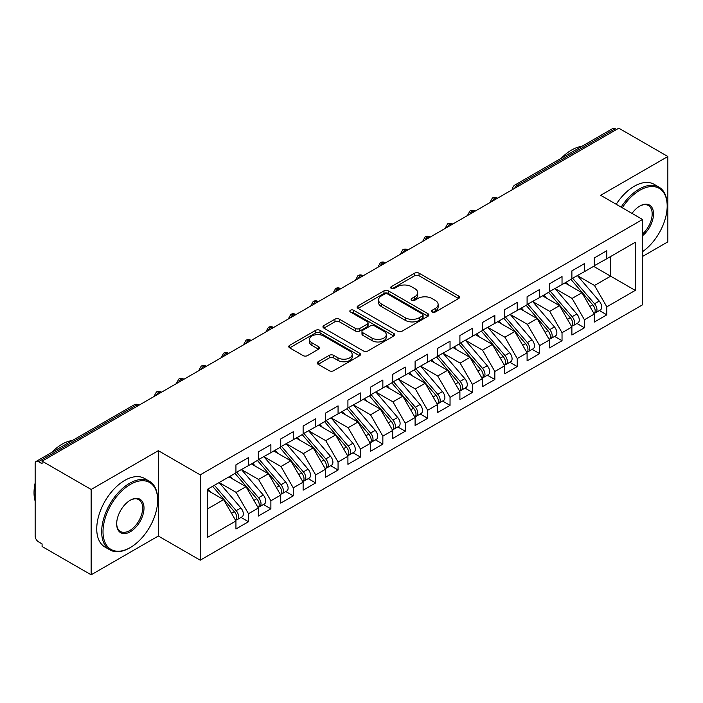 <?xml version="1.0" encoding="UTF-8"?>
<svg xmlns="http://www.w3.org/2000/svg" width="703" height="703" viewBox="0 0 703 703"><rect width="100%" height="100%" fill="white"/><g stroke="black" fill="none" stroke-linecap="round" stroke-linejoin="round"><path stroke-width="1.05" d="M432.187 312.035A2.179 1.257 0 0 0 435.271 312.035L458.628 298.547A3.111 1.793 0 0 0 459.534 297.281A3.111 1.793 0 0 0 458.628 296.007L419.058 273.168A3.111 1.793 0 0 0 414.656 273.168L391.299 286.648A2.179 1.257 0 0 0 390.666 287.536A2.179 1.257 0 0 0 391.299 288.423A2.179 1.257 0 0 0 394.374 288.423L397.397 286.683A9.947 5.747 0 0 1 411.475 286.683L414.77 288.582A9.947 5.747 0 0 1 417.679 292.65A9.947 5.747 0 0 1 414.77 296.71L411.747 298.45A2.179 1.257 0 0 0 411.106 299.346A2.179 1.257 0 0 0 411.747 300.234A2.179 1.257 0 0 0 414.823 300.234L417.846 298.485A9.947 5.747 0 0 1 431.914 298.485L435.21 300.392A9.947 5.747 0 0 1 438.127 304.452A9.947 5.747 0 0 1 435.21 308.512L432.187 310.26A2.179 1.257 0 0 0 431.554 311.148A2.179 1.257 0 0 0 432.187 312.035L432.187 310.26M318.151 361.755A3.111 1.793 0 0 0 317.238 363.029A3.111 1.793 0 0 0 318.151 364.295L329.25 370.701A3.111 1.793 0 0 0 333.653 370.701L359.593 355.727A3.111 1.793 0 0 0 360.498 354.461A3.111 1.793 0 0 0 359.593 353.187L320.014 330.34A3.111 1.793 0 0 0 315.621 330.34L289.68 345.322A3.111 1.793 0 0 0 288.775 346.588A3.111 1.793 0 0 0 289.68 347.862L303.09 355.604A3.111 1.793 0 0 0 307.492 355.604L318.591 349.189A3.111 1.793 0 0 0 319.505 347.923A3.111 1.793 0 0 0 318.591 346.649L311.939 342.809A8.313 4.798 0 0 1 309.505 339.417A8.313 4.798 0 0 1 314.636 334.98A8.313 4.798 0 0 1 323.705 336.025L349.751 351.061A8.313 4.798 0 0 1 352.185 354.461A8.313 4.798 0 0 1 347.054 358.89A8.313 4.798 0 0 1 337.994 357.853L333.653 355.349A3.111 1.793 0 0 0 329.25 355.349L318.151 361.755L318.151 364.295M642.542 256.463L667.85 241.85L667.85 156.505L618.798 128.192L42.092 461.15L42.092 463.734L38.507 461.669A4.754 2.742 -120 0 0 36.134 461.432A4.754 2.742 -120 0 0 35.15 463.611L35.15 536.02A4.754 2.742 -120 0 0 38.507 541.837L42.092 543.902L42.092 546.495L91.144 574.808L158.333 536.02L200.214 560.194L200.214 474.859L158.333 450.676L91.144 489.464L42.092 461.15M667.85 156.505L600.661 195.302L642.542 219.477L200.214 474.859M397.617 331.227A3.111 1.793 0 0 0 402.019 331.227L427.96 316.253A3.111 1.793 0 0 0 428.865 314.988A3.111 1.793 0 0 0 427.96 313.714L388.39 290.866A3.111 1.793 0 0 0 383.987 290.866L358.047 305.849A3.111 1.793 0 0 0 357.142 307.114A3.111 1.793 0 0 0 358.047 308.389L397.617 331.227M351.333 312.501A2.179 1.257 0 0 1 353.547 312.809L353.547 310.225L393.777 333.45A3.111 1.793 0 0 1 394.682 334.725A3.111 1.793 0 0 1 393.777 335.99L367.836 350.964A3.111 1.793 0 0 1 363.433 350.964L323.863 328.125L323.863 325.586A3.111 1.793 0 0 0 322.958 326.851A3.111 1.793 0 0 0 323.863 328.125M323.863 325.586L334.971 319.171A3.111 1.793 0 0 1 339.364 319.171L355.41 328.442A3.111 1.793 0 0 0 359.813 328.442L367.177 324.188A3.111 1.793 0 0 0 368.082 322.914A3.111 1.793 0 0 0 367.177 321.649L350.463 312A2.179 1.257 0 0 1 349.83 311.113A2.179 1.257 0 0 1 351.175 309.953A2.179 1.257 0 0 1 353.547 310.225M200.214 560.194L642.542 304.821L642.542 219.477M593.604 266.349L635.266 290.401L635.266 242.298L606.821 258.722L606.821 250.707L594.281 257.948L594.281 265.962L584.421 271.657L584.421 263.634L571.882 270.875L571.882 278.898L562.031 284.583L562.031 276.569L549.482 283.81L549.482 291.824L539.632 297.518L539.632 289.495L527.092 296.736L527.092 304.759L517.232 310.445L517.232 302.431L504.692 309.671L504.692 317.686L494.842 323.38L494.842 315.357L482.293 322.598L482.293 330.621L472.442 336.306L472.442 328.292L459.903 335.533L459.903 343.547L450.043 349.233L450.043 341.219L437.503 348.46L437.503 356.474L427.644 362.168L427.644 354.154L415.104 361.395L415.104 369.409L405.253 375.094L405.253 367.08L392.713 374.321L392.713 382.335L382.854 388.03L382.854 380.015L370.314 387.256L370.314 395.271L360.454 400.956L360.454 392.942L347.915 400.183L347.915 408.197L338.064 413.891L338.064 405.868L325.524 413.109L325.524 421.132L315.665 426.818L315.665 418.803L303.125 426.044L303.125 434.059L293.265 439.753L293.265 431.73L280.725 438.971L280.725 446.994L270.875 452.679L270.875 444.665L258.335 451.906L258.335 459.92L248.475 465.614L248.475 457.591L235.936 464.832L235.936 472.855L207.49 489.27L207.49 537.373L235.936 520.958L223.616 499.622L207.49 490.307M635.266 290.401L606.821 306.824L594.501 285.488L577.479 275.664L599.22 301.06L594.518 303.775A6.336 3.656 60 0 1 596.961 309.795A6.336 3.656 60 0 1 595.652 312.694A6.336 3.656 60 0 1 594.624 312.984M599.378 310.541L606.821 314.839L606.821 306.824M606.821 314.839L594.281 322.079L594.281 314.065L584.421 319.76L572.101 298.424L555.08 288.59M576.978 323.477L584.421 327.774L584.421 319.76M584.421 327.774L571.882 335.015L571.882 327L562.031 332.686L549.711 311.35L532.689 301.525M554.579 336.403L562.031 340.7L562.031 332.686M562.031 340.7L549.482 347.941L549.482 339.927L539.632 345.621L527.312 324.285L510.29 314.452M532.189 349.338L539.632 353.635L539.632 345.621M539.632 353.635L527.092 360.876L527.092 352.862L517.232 358.548L504.912 337.212L487.891 327.387M509.789 362.265L517.232 366.562L517.232 358.548M517.232 366.562L504.692 373.803L504.692 365.788L494.842 371.474L482.522 350.147L465.5 340.314M487.39 375.2L494.842 379.497L494.842 371.474M494.842 379.497L482.293 386.738L482.293 378.715L472.442 384.409L460.122 363.073L443.101 353.249M464.999 388.126L472.442 392.423L472.442 384.409M472.442 392.423L459.903 399.664L459.903 391.65L450.043 397.336L437.723 376L420.702 366.175M442.6 401.061L450.043 405.359L450.043 397.336M450.043 405.359L437.503 412.599L437.503 404.577L427.644 410.271L415.332 388.935L398.311 379.11M420.201 413.988L427.644 418.285L427.644 410.271M427.644 418.285L415.104 425.526L415.104 417.512L405.253 423.197L392.933 401.861L375.912 392.037M397.81 426.923L405.253 431.22L405.253 423.197M405.253 431.22L392.713 438.461L392.713 430.438L382.854 436.132L370.534 414.796L353.512 404.963M375.411 439.85L382.854 444.147L382.854 436.132M382.854 444.147L370.314 451.388L370.314 443.373L360.454 449.059L348.143 427.723L331.122 417.898M353.011 452.776L360.454 457.082L360.454 449.059M360.454 457.082L347.915 464.323L347.915 456.3L338.064 461.994L325.744 440.658L308.722 430.825M330.621 465.711L338.064 470.008L338.064 461.994M338.064 470.008L325.524 477.249L325.524 469.235L315.665 474.92L303.344 453.584L286.323 443.76M308.222 478.638L315.665 482.935L315.665 474.92M315.665 482.935L303.125 490.176L303.125 482.161L293.265 487.856L280.954 466.52L263.933 456.686M285.822 491.573L293.265 495.87L293.265 487.856M293.265 495.87L280.725 503.111L280.725 495.097L270.875 500.782L258.555 479.446L241.533 469.622M263.432 504.499L270.875 508.796L270.875 500.782M270.875 508.796L258.335 516.037L258.335 508.023L248.475 513.717L236.155 492.381L219.134 482.548L240.883 507.944L236.173 510.659A6.336 3.656 60 0 1 238.625 516.679A6.336 3.656 60 0 1 237.306 519.579A6.336 3.656 60 0 1 236.287 519.877M241.032 517.434L248.475 521.731L248.475 513.717M248.475 521.731L235.936 528.972L235.936 520.958M235.936 472.592L248.475 465.614M207.49 508.928L223.616 499.622M258.335 459.665L270.875 452.679M236.155 492.381L246.015 486.687L228.993 476.862M258.335 508.023L246.015 486.687M280.725 446.73L293.265 439.753M258.555 479.446L268.405 473.76L251.384 463.927M280.725 495.097L268.405 473.76M303.125 433.804L315.665 426.818M280.954 466.52L290.805 460.825L273.783 451.001M303.125 482.161L290.805 460.825M325.524 420.869L338.064 413.891M303.344 453.584L313.204 447.899L296.183 438.066M325.524 469.235L313.204 447.899M347.915 407.942L360.454 400.956M325.744 440.658L335.595 434.964L318.573 425.139M347.915 456.3L335.595 434.964M370.314 395.007L382.854 388.03M348.143 427.723L357.994 422.037L340.973 412.213M370.314 443.373L357.994 422.037M392.713 382.081L405.253 375.094M370.534 414.796L380.393 409.102L363.372 399.278M392.713 430.438L380.393 409.102M415.104 369.154L427.644 362.168M392.933 401.861L402.784 396.176L385.762 386.351M415.104 417.512L402.784 396.176M437.503 356.219L450.043 349.233M415.332 388.935L425.183 383.24L408.162 373.416M437.503 404.577L425.183 383.24M459.903 343.292L472.442 336.306M437.723 376L447.583 370.314L430.561 360.49M459.903 391.65L447.583 370.314M482.293 330.357L494.842 323.38M460.122 363.073L469.973 357.388L452.952 347.554M482.293 378.715L469.973 357.388M504.692 317.431L517.232 310.445M482.522 350.147L492.372 344.452L475.351 334.628M504.692 365.788L492.372 344.452M527.092 304.496L539.632 297.518M504.912 337.212L514.772 331.526L497.75 321.693M527.092 352.862L514.772 331.526M549.482 291.569L562.031 284.583M527.312 324.285L537.162 318.591L520.141 308.766M549.482 339.927L537.162 318.591M571.882 278.634L584.421 271.657M549.711 311.35L559.562 305.664L542.54 295.831M571.882 327L559.562 305.664M616.566 129.484L615.222 128.711L517.294 185.249L518.629 186.023M514.605 188.351A4.754 2.742 120 0 1 517.294 185.249A4.754 2.742 60 0 0 514.912 185.012L612.84 128.473A4.754 2.742 60 0 1 615.222 128.711M594.281 265.708L606.821 258.722M594.501 285.488L610.626 276.182L610.626 256.525L635.266 242.298M572.101 298.424L581.961 292.729L564.94 282.905M594.281 314.065L581.961 292.729M91.144 489.464L91.144 574.808M158.333 536.02L158.333 450.676M496.125 199.019L494.78 198.237A4.754 2.742 -120 0 0 492.408 198.009A4.754 2.742 -120 0 0 492.355 198.035L490.14 202.051A4.754 2.742 0 0 0 490.184 202.446M473.725 211.946L472.381 211.172A4.754 2.742 -120 0 0 470.008 210.935A4.754 2.742 -120 0 0 469.955 210.97L467.741 214.986A4.754 2.742 0 0 0 467.794 215.373M451.335 224.881L449.99 224.099A4.754 2.742 -120 0 0 447.609 223.87A4.754 2.742 -120 0 0 447.556 223.897L445.351 227.913A4.754 2.742 0 0 0 445.394 228.308M428.935 237.807L427.591 237.034A4.754 2.742 -120 0 0 425.218 236.797A4.754 2.742 -120 0 0 425.157 236.832L422.951 240.848A4.754 2.742 0 0 0 422.995 241.234M406.536 250.743L405.192 249.96A4.754 2.742 -120 0 0 402.819 249.723A4.754 2.742 -120 0 0 402.766 249.758L400.552 253.774A4.754 2.742 0 0 0 400.605 254.17M384.146 263.669L382.801 262.896A4.754 2.742 -120 0 0 380.42 262.658A4.754 2.742 -120 0 0 380.367 262.694L378.161 266.709A4.754 2.742 0 0 0 378.205 267.096M361.746 276.595L360.402 275.822A4.754 2.742 -120 0 0 358.029 275.585A4.754 2.742 -120 0 0 357.968 275.62L355.762 279.636A4.754 2.742 0 0 0 355.806 280.031M339.347 289.531L338.002 288.757A4.754 2.742 -120 0 0 335.63 288.52A4.754 2.742 -120 0 0 335.577 288.555L333.363 292.571A4.754 2.742 0 0 0 333.415 292.958M316.956 302.457L315.612 301.684A4.754 2.742 -120 0 0 313.23 301.446A4.754 2.742 -120 0 0 313.178 301.482L310.972 305.497A4.754 2.742 0 0 0 311.016 305.884M294.557 315.392L293.213 314.619A4.754 2.742 -120 0 0 290.84 314.382A4.754 2.742 -120 0 0 290.778 314.417L288.573 318.433A4.754 2.742 0 0 0 288.617 318.819M272.158 328.319L270.813 327.545A4.754 2.742 -120 0 0 268.441 327.308A4.754 2.742 -120 0 0 268.388 327.343L266.173 331.359A4.754 2.742 0 0 0 266.226 331.746M249.767 341.254L248.423 340.48A4.754 2.742 -120 0 0 246.041 340.243A4.754 2.742 -120 0 0 245.988 340.278L243.783 344.285A4.754 2.742 0 0 0 243.827 344.681M227.368 354.18L226.023 353.407A4.754 2.742 -120 0 0 223.651 353.17A4.754 2.742 -120 0 0 223.589 353.205L221.383 357.221A4.754 2.742 0 0 0 221.427 357.607M204.968 367.115L203.624 366.333A4.754 2.742 -120 0 0 201.251 366.105A4.754 2.742 -120 0 0 201.199 366.131L198.984 370.147A4.754 2.742 0 0 0 199.037 370.543M182.578 380.042L181.233 379.269A4.754 2.742 -120 0 0 178.852 379.031A4.754 2.742 -120 0 0 178.799 379.066L176.594 383.082A4.754 2.742 0 0 0 176.638 383.469M160.179 392.977L158.834 392.195A4.754 2.742 -120 0 0 156.461 391.966A4.754 2.742 -120 0 0 156.4 391.993L154.194 396.009A4.754 2.742 0 0 0 154.238 396.404M433.057 312.343L435.21 311.095A9.947 5.747 0 0 0 438.127 307.035L438.127 304.452M417.679 292.65L417.679 295.234A9.947 5.747 0 0 1 414.77 299.293L412.617 300.541M458.584 298.573L419.058 275.752A3.111 1.793 0 0 0 414.656 275.752L392.169 288.731M427.916 316.28L388.39 293.459A3.111 1.793 0 0 0 383.987 293.459L358.091 308.406M422.459 315.875A2.179 1.257 0 0 0 423.101 314.988A2.179 1.257 0 0 0 422.459 314.1L387.731 294.047A2.179 1.257 0 0 0 384.646 294.047L381.465 295.884A9.947 5.747 0 0 0 378.548 299.944A9.947 5.747 0 0 0 381.465 304.004L405.209 317.712A9.947 5.747 0 0 0 419.278 317.712L422.459 315.875L422.459 318.459A2.179 1.257 0 0 0 423.101 317.571L423.101 314.988M378.548 299.944L378.548 302.527A9.947 5.747 0 0 0 381.465 306.596L381.465 304.004M422.459 318.459L419.278 320.304A9.947 5.747 0 0 1 405.209 320.304L381.465 306.596M323.907 328.143L334.971 321.763L334.971 319.171M368.082 322.914L368.082 325.507A3.111 1.793 0 0 1 367.177 326.772L359.813 331.025A3.111 1.793 0 0 1 355.41 331.025L339.364 321.763A3.111 1.793 0 0 0 334.971 321.763M353.547 312.809L393.733 336.016M372.063 338.055A8.313 4.798 0 0 0 381.131 339.092A8.313 4.798 0 0 0 386.263 334.654A8.313 4.798 0 0 0 383.829 331.262L374.646 325.964A3.111 1.793 0 0 0 370.253 325.964L362.889 330.217A3.111 1.793 0 0 0 361.975 331.482A3.111 1.793 0 0 0 362.889 332.756L372.063 338.055L372.063 340.639A8.313 4.798 0 0 0 381.131 341.684A8.313 4.798 0 0 0 386.263 337.247L386.263 334.654M361.975 331.482L361.975 334.074A3.111 1.793 0 0 0 362.889 335.34L362.889 332.756M372.063 340.639L362.889 335.34M352.185 354.461L352.185 357.045A8.313 4.798 0 0 1 347.054 361.483A8.313 4.798 0 0 1 337.994 360.437L333.653 357.932A3.111 1.793 0 0 0 329.25 357.932L318.195 364.321M309.505 339.417L309.505 342.001A8.313 4.798 0 0 0 311.939 345.401L311.939 342.809M318.547 349.215L311.939 345.401M359.549 355.753L320.014 332.932A3.111 1.793 0 0 0 315.621 332.932L289.724 347.88M595.652 312.694L600.353 309.979A6.336 3.656 -120 0 0 601.671 307.079A6.336 3.656 -120 0 0 599.22 301.06M570.959 279.425L592.726 304.812A6.336 3.656 60 0 1 595.177 310.831A6.336 3.656 60 0 1 594.026 313.626M568.832 285.154L566.249 282.14M572.752 278.397L594.518 303.775M550.352 291.323L572.119 316.702A6.336 3.656 60 0 1 574.571 322.721A6.336 3.656 60 0 1 573.253 325.621L577.963 322.905A6.336 3.656 -120 0 0 579.272 320.006A6.336 3.656 -120 0 0 576.829 313.986L555.054 288.608M573.253 325.621A6.336 3.656 60 0 1 572.233 325.92M548.56 292.36L570.335 317.738A6.336 3.656 60 0 1 572.778 323.758A6.336 3.656 60 0 1 571.627 326.552M546.442 298.081L543.858 295.075M527.953 304.258L549.728 329.637A6.336 3.656 60 0 1 552.171 335.656A6.336 3.656 60 0 1 550.862 338.556L555.563 335.841A6.336 3.656 -120 0 0 556.873 332.941A6.336 3.656 -120 0 0 554.43 326.921L532.654 301.543M550.862 338.556A6.336 3.656 60 0 1 549.834 338.846M526.16 305.287L547.936 330.665A6.336 3.656 60 0 1 550.379 336.693A6.336 3.656 60 0 1 549.228 339.487M524.043 311.016L521.459 308.002M505.562 317.185L527.329 342.563A6.336 3.656 60 0 1 529.772 348.583A6.336 3.656 60 0 1 528.463 351.482L533.164 348.767A6.336 3.656 -120 0 0 534.482 345.867A6.336 3.656 -120 0 0 532.03 339.848L510.264 314.469M528.463 351.482A6.336 3.656 60 0 1 527.435 351.781M503.77 318.222L525.536 343.6A6.336 3.656 60 0 1 527.988 349.619A6.336 3.656 60 0 1 526.837 352.414M501.643 323.942L499.06 320.937M483.163 330.12L504.93 355.498A6.336 3.656 60 0 1 507.381 361.518A6.336 3.656 60 0 1 506.063 364.418L510.773 361.702A6.336 3.656 -120 0 0 512.083 358.802A6.336 3.656 -120 0 0 509.64 352.783L487.864 327.405M506.063 364.418A6.336 3.656 60 0 1 505.044 364.708M481.37 331.148L503.146 356.526A6.336 3.656 60 0 1 505.589 362.555A6.336 3.656 60 0 1 504.438 365.349M479.253 336.878L476.669 333.863M642.542 251.656A38.639 22.311 120 0 0 667.182 206.032A38.639 22.311 120 0 0 639.853 190.258A38.639 22.311 120 0 0 622.287 207.789M621.136 207.121A39.588 22.856 -60 0 1 639.185 189.089A39.588 22.856 -60 0 1 658.975 187.13A39.588 22.856 -60 0 1 667.182 205.258L667.182 206.032M632.023 213.404A19.324 11.151 -60 0 1 639.853 206.032L639.853 206.032A19.324 11.151 -60 0 1 653.447 212.403A19.324 11.151 -60 0 1 642.542 235.725M561.231 158.272A39.588 22.856 -60 0 1 571.548 150.047A39.588 22.856 -60 0 1 581.856 146.365M616.215 204.274A39.588 22.856 -60 0 1 634.255 186.251A39.588 22.856 -60 0 1 654.054 184.291L658.975 187.13M642.542 233.967A18.375 10.607 120 0 0 651.734 218.062A18.375 10.607 120 0 0 648.368 205.513A18.375 10.607 120 0 0 639.51 206.234M129.66 547.918L130.336 547.523A38.639 22.311 120 0 0 157.657 500.202A38.639 22.311 120 0 0 130.336 484.429A38.639 22.311 120 0 0 103.007 531.749A38.639 22.311 120 0 0 130.336 547.523L129.66 547.918A39.588 22.856 -60 0 1 109.87 549.878A39.588 22.856 -60 0 1 103.798 518.146A39.588 22.856 -60 0 1 129.66 483.26A39.588 22.856 -60 0 1 149.458 481.3A39.588 22.856 -60 0 1 157.657 499.429L157.657 500.202M130.336 531.749A19.324 11.151 -60 0 1 116.672 523.867A19.324 11.151 -60 0 1 130.336 500.202L130.336 500.202A19.324 11.151 -60 0 1 144.001 508.084A19.324 11.151 -60 0 1 130.336 531.749M116.68 523.471A18.375 10.607 120 0 0 120.477 531.494A18.375 10.607 120 0 0 129.66 530.589A18.375 10.607 120 0 0 141.663 514.403A18.375 10.607 120 0 0 138.851 499.675A18.375 10.607 120 0 0 129.993 500.404M51.714 452.433A39.588 22.856 -60 0 1 62.022 444.208A39.588 22.856 -60 0 1 72.339 440.526M109.87 549.878L104.94 547.031A39.588 22.856 -60 0 1 98.868 515.308A39.588 22.856 -60 0 1 124.739 480.413A39.588 22.856 -60 0 1 144.528 478.453L149.458 481.3M35.15 501.107A39.588 22.856 -60 0 1 35.15 483.005M460.764 343.046L482.539 368.425A6.336 3.656 60 0 1 484.982 374.444A6.336 3.656 60 0 1 483.673 377.344L488.374 374.629A6.336 3.656 -120 0 0 489.683 371.729A6.336 3.656 -120 0 0 487.241 365.709L465.465 340.331M483.673 377.344A6.336 3.656 60 0 1 482.645 377.643M458.971 344.083L480.747 369.462A6.336 3.656 60 0 1 483.189 375.481A6.336 3.656 60 0 1 482.038 378.276M456.853 349.804L454.27 346.799M438.373 355.982L460.14 381.36A6.336 3.656 60 0 1 462.583 387.379A6.336 3.656 60 0 1 461.273 390.279L465.975 387.564A6.336 3.656 -120 0 0 467.293 384.664A6.336 3.656 -120 0 0 464.841 378.645L443.075 353.266M461.273 390.279A6.336 3.656 60 0 1 460.245 390.569M436.581 357.01L458.347 382.388A6.336 3.656 60 0 1 460.799 388.408A6.336 3.656 60 0 1 459.648 391.211M434.454 362.739L431.87 359.725M415.974 368.908L437.741 394.286A6.336 3.656 60 0 1 440.192 400.306A6.336 3.656 60 0 1 438.874 403.206L443.584 400.49A6.336 3.656 -120 0 0 444.894 397.59A6.336 3.656 -120 0 0 442.451 391.571L420.675 366.193M438.874 403.206A6.336 3.656 60 0 1 437.855 403.504M414.181 369.945L435.957 395.323A6.336 3.656 60 0 1 438.4 401.343A6.336 3.656 60 0 1 437.248 404.137M412.063 375.666L409.48 372.66M393.575 381.834L415.35 407.222A6.336 3.656 60 0 1 417.793 413.241A6.336 3.656 60 0 1 416.484 416.141L421.185 413.426A6.336 3.656 -120 0 0 422.494 410.526A6.336 3.656 -120 0 0 420.051 404.506L398.276 379.119M416.484 416.141A6.336 3.656 60 0 1 415.455 416.431M391.782 382.871L413.557 408.25A6.336 3.656 60 0 1 416 414.269A6.336 3.656 60 0 1 414.849 417.072M389.664 388.601L387.081 385.587M371.184 394.77L392.951 420.148A6.336 3.656 60 0 1 395.394 426.167A6.336 3.656 60 0 1 394.084 429.067L398.786 426.352A6.336 3.656 -120 0 0 400.104 423.452A6.336 3.656 -120 0 0 397.652 417.433L375.885 392.054M394.084 429.067A6.336 3.656 60 0 1 393.056 429.357M369.391 395.807L391.158 421.185A6.336 3.656 60 0 1 393.61 427.204A6.336 3.656 60 0 1 392.459 429.999M367.265 401.527L364.681 398.522M348.785 407.696L370.551 433.074A6.336 3.656 60 0 1 373.003 439.103A6.336 3.656 60 0 1 371.685 442.002L376.395 439.287A6.336 3.656 -120 0 0 377.704 436.387A6.336 3.656 -120 0 0 375.261 430.359L353.486 404.981M371.685 442.002A6.336 3.656 60 0 1 370.666 442.292M346.992 408.733L368.767 434.111A6.336 3.656 60 0 1 371.21 440.131A6.336 3.656 60 0 1 370.059 442.934M344.865 414.462L342.291 411.448M326.385 420.631L348.161 446.01A6.336 3.656 60 0 1 350.604 452.029A6.336 3.656 60 0 1 349.294 454.929L353.996 452.214A6.336 3.656 -120 0 0 355.305 449.314A6.336 3.656 -120 0 0 352.862 443.294L331.087 417.916M349.294 454.929A6.336 3.656 60 0 1 348.266 455.219M324.593 421.668L346.368 447.046A6.336 3.656 60 0 1 348.811 453.066A6.336 3.656 60 0 1 347.66 455.86M322.475 427.389L319.891 424.384M303.995 433.558L325.761 458.936A6.336 3.656 60 0 1 328.204 464.955A6.336 3.656 60 0 1 326.895 467.855L331.596 465.14A6.336 3.656 -120 0 0 332.914 462.24A6.336 3.656 -120 0 0 330.463 456.221L308.696 430.842M326.895 467.855A6.336 3.656 60 0 1 325.867 468.154M302.202 434.595L323.969 459.973A6.336 3.656 60 0 1 326.412 465.992A6.336 3.656 60 0 1 325.269 468.787M300.076 440.315L297.492 437.31M281.595 446.493L303.362 471.871A6.336 3.656 60 0 1 305.814 477.891A6.336 3.656 60 0 1 304.496 480.79L309.206 478.075A6.336 3.656 -120 0 0 310.515 475.175A6.336 3.656 -120 0 0 308.072 469.156L286.297 443.778M304.496 480.79A6.336 3.656 60 0 1 303.476 481.08M279.803 447.521L301.569 472.908A6.336 3.656 60 0 1 304.021 478.928A6.336 3.656 60 0 1 302.87 481.722M277.676 453.25L275.101 450.236M259.196 459.419L280.972 484.798A6.336 3.656 60 0 1 283.414 490.817A6.336 3.656 60 0 1 282.105 493.717L286.806 491.002A6.336 3.656 -120 0 0 288.116 488.102A6.336 3.656 -120 0 0 285.673 482.082L263.897 456.704M282.105 493.717A6.336 3.656 60 0 1 281.077 494.016M257.403 460.456L279.179 485.835A6.336 3.656 60 0 1 281.622 491.854A6.336 3.656 60 0 1 280.471 494.648M255.286 466.177L252.702 463.172M236.806 472.354L258.572 497.733A6.336 3.656 60 0 1 261.015 503.752A6.336 3.656 60 0 1 259.706 506.652L264.407 503.937A6.336 3.656 -120 0 0 265.725 501.037A6.336 3.656 -120 0 0 263.274 495.017L241.507 469.639M259.706 506.652A6.336 3.656 60 0 1 258.678 506.942M235.013 473.383L256.78 498.761A6.336 3.656 60 0 1 259.222 504.789A6.336 3.656 60 0 1 258.08 507.584M232.886 479.112L230.303 476.098M237.306 519.579L242.017 516.863A6.336 3.656 -120 0 0 243.326 513.963A6.336 3.656 -120 0 0 240.883 507.944M212.614 486.318L234.38 511.696A6.336 3.656 60 0 1 236.832 517.716A6.336 3.656 60 0 1 235.681 520.51M210.487 492.038L207.912 489.033M214.406 485.281L236.173 510.659M137.779 405.903L136.435 405.13L38.507 461.669M139.176 405.104L138.816 404.893A4.754 2.742 120 0 0 136.435 405.13A4.754 2.742 -120 0 0 134.062 404.893L36.134 461.432M497.513 198.211L497.153 198.009A4.754 2.742 120 0 0 494.78 198.237A4.754 2.742 120 0 0 492.205 201.278M475.123 211.146L474.762 210.935A4.754 2.742 120 0 0 472.381 211.172A4.754 2.742 120 0 0 469.806 214.213M452.723 224.072L452.363 223.87A4.754 2.742 120 0 0 449.99 224.099A4.754 2.742 120 0 0 447.416 227.139M430.324 237.008L429.964 236.797A4.754 2.742 120 0 0 427.591 237.034A4.754 2.742 120 0 0 425.016 240.075M407.933 249.934L407.573 249.723A4.754 2.742 120 0 0 405.192 249.96A4.754 2.742 120 0 0 402.617 253.001M385.534 262.869L385.174 262.658A4.754 2.742 120 0 0 382.801 262.896A4.754 2.742 120 0 0 380.226 265.936M363.135 275.796L362.774 275.585A4.754 2.742 120 0 0 360.402 275.822A4.754 2.742 120 0 0 357.827 278.863M340.744 288.731L340.384 288.52A4.754 2.742 120 0 0 338.002 288.757A4.754 2.742 120 0 0 335.428 291.798M318.345 301.657L317.984 301.446A4.754 2.742 120 0 0 315.612 301.684A4.754 2.742 120 0 0 313.037 304.724M295.945 314.584L295.585 314.382A4.754 2.742 120 0 0 293.213 314.619A4.754 2.742 120 0 0 290.638 317.651M273.555 327.519L273.195 327.308A4.754 2.742 120 0 0 270.813 327.545A4.754 2.742 120 0 0 268.238 330.586M251.156 340.445L250.795 340.243A4.754 2.742 120 0 0 248.423 340.48A4.754 2.742 120 0 0 245.839 343.512M228.756 353.381L228.396 353.17A4.754 2.742 120 0 0 226.023 353.407A4.754 2.742 120 0 0 223.449 356.447M206.366 366.307L206.005 366.105A4.754 2.742 120 0 0 203.624 366.333A4.754 2.742 120 0 0 201.049 369.374M183.966 379.242L183.606 379.031A4.754 2.742 120 0 0 181.233 379.269A4.754 2.742 120 0 0 178.65 382.309M161.567 392.169L161.207 391.966A4.754 2.742 120 0 0 158.834 392.195A4.754 2.742 120 0 0 156.259 395.235M435.21 311.095L435.21 308.512M411.747 300.234L411.747 298.45M414.77 299.293L414.77 296.71M391.299 288.423L391.299 286.648M414.656 275.752L414.656 273.168M419.058 275.752L419.058 273.168M458.628 298.547L458.628 296.007M358.047 308.389L358.047 305.849M383.987 293.459L383.987 290.866M388.39 293.459L388.39 290.866M427.96 316.253L427.96 313.714M405.209 320.304L405.209 317.712M419.278 320.304L419.278 317.712M339.364 321.763L339.364 319.171M355.41 331.025L355.41 328.442M359.813 331.025L359.813 328.442M367.177 326.772L367.177 324.188M393.777 335.99L393.777 333.45M329.25 357.932L329.25 355.349M333.653 357.932L333.653 355.349M337.994 360.437L337.994 357.853M318.591 349.189L318.591 346.649M289.68 347.862L289.68 345.322M315.621 332.932L315.621 330.34M320.014 332.932L320.014 330.34M359.593 355.727L359.593 353.187M592.726 304.812L589.879 306.455M570.335 317.738L567.488 319.382M576.829 313.986L572.119 316.702M547.936 330.665L545.089 332.308M554.43 326.921L549.728 329.637M525.536 343.6L522.689 345.243M532.03 339.848L527.329 342.563M503.146 356.526L500.299 358.17M509.64 352.783L504.93 355.498M480.747 369.462L477.899 371.105M487.241 365.709L482.539 368.425M458.347 382.388L455.5 384.031M464.841 378.645L460.14 381.36M435.957 395.323L433.11 396.967M442.451 391.571L437.741 394.286M413.557 408.25L410.71 409.893M420.051 404.506L415.35 407.222M391.158 421.185L388.311 422.828M397.652 417.433L392.951 420.148M368.767 434.111L365.92 435.755M375.261 430.359L370.551 433.074M346.368 447.046L343.521 448.69M352.862 443.294L348.161 446.01M323.969 459.973L321.122 461.616M330.463 456.221L325.761 458.936M301.569 472.908L298.731 474.551M308.072 469.156L303.362 471.871M279.179 485.835L276.332 487.478M285.673 482.082L280.972 484.798M256.78 498.761L253.932 500.413M263.274 495.017L258.572 497.733M234.38 511.696L231.542 513.339M497.153 198.009A4.754 4.754 0 0 0 492.408 198.009M514.912 185.012A4.754 4.754 0 0 0 512.54 189.125M474.762 210.935A4.754 4.754 0 0 0 470.008 210.935M452.363 223.87A4.754 4.754 0 0 0 447.609 223.87M429.964 236.797A4.754 4.754 0 0 0 425.218 236.797M407.573 249.723A4.754 4.754 0 0 0 402.819 249.723M385.174 262.658A4.754 4.754 0 0 0 380.42 262.658M362.774 275.585A4.754 4.754 0 0 0 358.029 275.585M340.384 288.52A4.754 4.754 0 0 0 335.63 288.52M317.984 301.446A4.754 4.754 0 0 0 313.23 301.446M295.585 314.382A4.754 4.754 0 0 0 290.84 314.382M273.195 327.308A4.754 4.754 0 0 0 268.441 327.308M250.795 340.243A4.754 4.754 0 0 0 246.041 340.243M228.396 353.17A4.754 4.754 0 0 0 223.651 353.17M206.005 366.105A4.754 4.754 0 0 0 201.251 366.105M183.606 379.031A4.754 4.754 0 0 0 178.852 379.031M161.207 391.966A4.754 4.754 0 0 0 156.461 391.966M138.816 404.893A4.754 4.754 0 0 0 134.062 404.893"/></g></svg>
